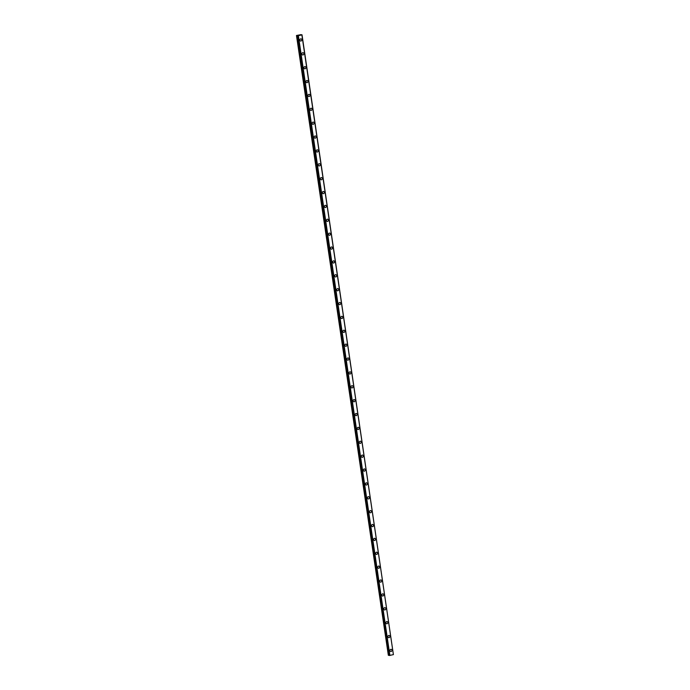 <?xml version="1.0" encoding="UTF-8"?>
<svg xmlns="http://www.w3.org/2000/svg" width="690" height="690" viewBox="0 0 690 690"><rect width="100%" height="100%" fill="white"/><g stroke="black" fill="none" stroke-linecap="round" stroke-linejoin="round"><path stroke-width="1.03" d="M391.187 649.316A1.13 1 -78.2 0 1 390.73 651.524A1.13 1 -78.2 0 1 391.196 649.316A1.13 1 -78.2 0 1 390.73 651.524M389.143 635.447A1.13 1 -78.2 0 1 388.677 637.655A1.13 1 -78.2 0 1 389.143 635.447A1.13 1 -78.2 0 1 388.677 637.655M387.09 621.569A1.13 1 -78.2 0 1 386.633 623.777A1.13 1 -78.2 0 1 387.09 621.569A1.13 1 -78.2 0 1 386.633 623.777M385.046 607.692A1.13 1 -78.2 0 1 384.58 609.908A1.13 1 -78.2 0 1 385.046 607.692A1.13 1 -78.2 0 1 384.58 609.908M382.993 593.823A1.13 1 -78.2 0 1 382.536 596.031A1.13 1 -78.2 0 1 382.993 593.823A1.13 1 -78.2 0 1 382.536 596.031M380.949 579.945A1.13 1 -78.2 0 1 380.483 582.153A1.13 1 -78.2 0 1 380.949 579.945A1.13 1 -78.2 0 1 380.483 582.153M378.896 566.067A1.13 1 -78.2 0 1 378.439 568.284A1.13 1 -78.2 0 1 378.896 566.076A1.13 1 -78.2 0 1 378.439 568.284M376.852 552.198A1.13 1 -78.2 0 1 376.386 554.406A1.13 1 -78.2 0 1 376.852 552.198A1.13 1 -78.2 0 1 376.386 554.406M374.799 538.321A1.13 1 -78.2 0 1 374.342 540.529A1.13 1 -78.2 0 1 374.799 538.321A1.13 1 -78.2 0 1 374.342 540.529M372.755 524.452A1.13 1 -78.2 0 1 372.29 526.66A1.13 1 -78.2 0 1 372.755 524.452A1.13 1 -78.2 0 1 372.29 526.66M370.703 510.574A1.13 1 -78.2 0 1 370.237 512.782A1.13 1 -78.2 0 1 370.703 510.574A1.13 1 -78.2 0 1 370.245 512.782M368.65 496.697A1.13 1 -78.2 0 1 368.193 498.913A1.13 1 -78.2 0 1 368.658 496.697A1.13 1 -78.2 0 1 368.193 498.913M366.606 482.827A1.13 1 -78.2 0 1 366.14 485.036A1.13 1 -78.2 0 1 366.606 482.827A1.13 1 -78.2 0 1 366.14 485.036M364.553 468.95A1.13 1 -78.2 0 1 364.096 471.158A1.13 1 -78.2 0 1 364.562 468.95A1.13 1 -78.2 0 1 364.096 471.158M362.509 455.072A1.13 1 -78.2 0 1 362.043 457.289A1.13 1 -78.2 0 1 362.509 455.081A1.13 1 -78.2 0 1 362.043 457.289M360.456 441.203A1.13 1 -78.2 0 1 359.999 443.411A1.13 1 -78.2 0 1 360.456 441.203A1.13 1 -78.2 0 1 359.999 443.411M358.412 427.326A1.13 1 -78.2 0 1 357.946 429.534A1.13 1 -78.2 0 1 358.412 427.326A1.13 1 -78.2 0 1 357.946 429.534M356.359 413.457A1.13 1 -78.2 0 1 355.902 415.665A1.13 1 -78.2 0 1 356.359 413.457A1.13 1 -78.2 0 1 355.902 415.665M354.315 399.579A1.13 1 -78.2 0 1 353.849 401.787A1.13 1 -78.2 0 1 354.315 399.579A1.13 1 -78.2 0 1 353.849 401.787M352.262 385.701A1.13 1 -78.2 0 1 351.805 387.918A1.13 1 -78.2 0 1 352.262 385.701A1.13 1 -78.2 0 1 351.805 387.918M350.218 371.832A1.13 1 -78.2 0 1 349.752 374.04A1.13 1 -78.2 0 1 350.218 371.832A1.13 1 -78.2 0 1 349.752 374.04M348.165 357.955A1.13 1 -78.2 0 1 347.7 360.163A1.13 1 -78.2 0 1 348.165 357.955A1.13 1 -78.2 0 1 347.708 360.163M346.121 344.086A1.13 1 -78.2 0 1 345.656 346.294A1.13 1 -78.2 0 1 346.121 344.086A1.13 1 -78.2 0 1 345.656 346.294M344.069 330.208A1.13 1 -78.2 0 1 343.603 332.416A1.13 1 -78.2 0 1 344.069 330.208A1.13 1 -78.2 0 1 343.611 332.416M342.016 316.331A1.13 1 -78.2 0 1 341.559 318.538A1.13 1 -78.2 0 1 342.024 316.331A1.13 1 -78.2 0 1 341.559 318.538M339.972 302.462A1.13 1 -78.2 0 1 339.506 304.67A1.13 1 -78.2 0 1 339.972 302.462A1.13 1 -78.2 0 1 339.506 304.67M337.919 288.584A1.13 1 -78.2 0 1 337.462 290.792A1.13 1 -78.2 0 1 337.919 288.584A1.13 1 -78.2 0 1 337.462 290.792M335.875 274.706A1.13 1 -78.2 0 1 335.409 276.923A1.13 1 -78.2 0 1 335.875 274.706A1.13 1 -78.2 0 1 335.409 276.923M333.822 260.837A1.13 1 -78.2 0 1 333.365 263.045A1.13 1 -78.2 0 1 333.822 260.837A1.13 1 -78.2 0 1 333.365 263.045M331.778 246.96A1.13 1 -78.2 0 1 331.312 249.168A1.13 1 -78.2 0 1 331.778 246.96A1.13 1 -78.2 0 1 331.312 249.168M329.725 233.091A1.13 1 -78.2 0 1 329.268 235.299A1.13 1 -78.2 0 1 329.725 233.091A1.13 1 -78.2 0 1 329.268 235.299M327.681 219.213A1.13 1 -78.2 0 1 327.215 221.421A1.13 1 -78.2 0 1 327.681 219.213A1.13 1 -78.2 0 1 327.215 221.421M325.628 205.335A1.13 1 -78.2 0 1 325.171 207.543A1.13 1 -78.2 0 1 325.628 205.335A1.13 1 -78.2 0 1 325.171 207.543M323.584 191.466A1.13 1 -78.2 0 1 323.118 193.674A1.13 1 -78.2 0 1 323.584 191.466A1.13 1 -78.2 0 1 323.118 193.674M321.531 177.589A1.13 1 -78.2 0 1 321.066 179.797A1.13 1 -78.2 0 1 321.531 177.589A1.13 1 -78.2 0 1 321.074 179.797M319.479 163.711A1.13 1 -78.2 0 1 319.022 165.928A1.13 1 -78.2 0 1 319.487 163.711A1.13 1 -78.2 0 1 319.022 165.928M317.435 149.842A1.13 1 -78.2 0 1 316.969 152.05A1.13 1 -78.2 0 1 317.435 149.842A1.13 1 -78.2 0 1 316.977 152.05M315.382 135.964A1.13 1 -78.2 0 1 314.925 138.172A1.13 1 -78.2 0 1 315.39 135.964A1.13 1 -78.2 0 1 314.925 138.172M313.338 122.096A1.13 1 -78.2 0 1 312.872 124.304A1.13 1 -78.2 0 1 313.338 122.096A1.13 1 -78.2 0 1 312.872 124.304M311.285 108.218A1.13 1 -78.2 0 1 310.828 110.426A1.13 1 -78.2 0 1 311.285 108.218A1.13 1 -78.2 0 1 310.828 110.426M309.241 94.34A1.13 1 -78.2 0 1 308.775 96.548A1.13 1 -78.2 0 1 309.241 94.34A1.13 1 -78.2 0 1 308.775 96.548M307.188 80.471A1.13 1 -78.2 0 1 306.731 82.679A1.13 1 -78.2 0 1 307.188 80.471A1.13 1 -78.2 0 1 306.731 82.679M305.144 66.594A1.13 1 -78.2 0 1 304.678 68.802A1.13 1 -78.2 0 1 305.144 66.594A1.13 1 -78.2 0 1 304.678 68.802M303.091 52.716A1.13 1 -78.2 0 1 302.634 54.933A1.13 1 -78.2 0 1 303.091 52.716A1.13 1 -78.2 0 1 302.634 54.933M301.047 38.847A1.13 1 -78.2 0 1 300.581 41.055A1.13 1 -78.2 0 1 301.047 38.847A1.13 1 -78.2 0 1 300.581 41.055M299.926 35.069L299.236 35.087M299.012 35.138L298.58 35.242M301.038 34.621L296.476 35.492L388.349 655.293L389.126 655.25L297.606 35.526L389.35 655.5L393.404 654.612L302.013 34.793L301.064 34.811M297.606 35.526L296.838 35.57M393.404 654.62L301.892 34.897L393.404 654.629L301.875 34.905L297.839 35.776M302.013 34.793L393.395 654.568M389.16 655.457L297.649 35.733L389.35 655.5M296.476 35.492L388.349 655.293M298.356 35.742L389.867 655.466M298.382 35.742L389.893 655.466M297.045 35.57L388.556 655.293M297.916 35.776L389.427 655.491M298.313 35.742L389.824 655.466"/></g></svg>
